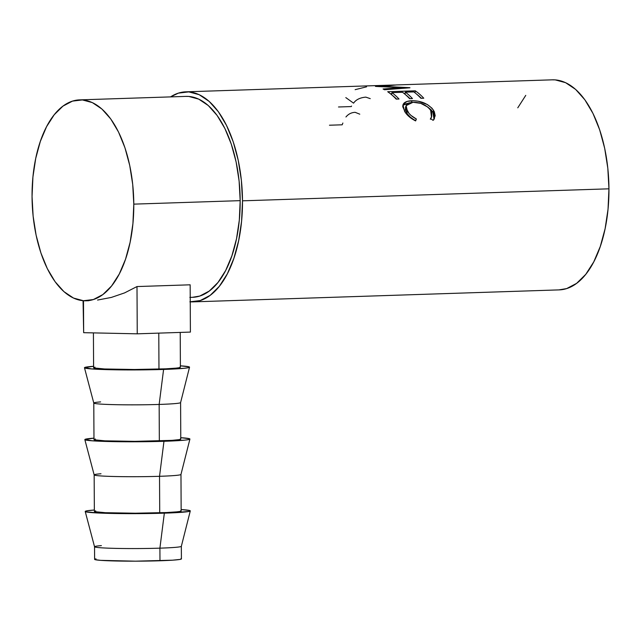 <?xml version="1.0" encoding="UTF-8"?>
<svg xmlns="http://www.w3.org/2000/svg" width="641" height="641" viewBox="0 0 641 641"><rect width="100%" height="100%" fill="white"/><g stroke="black" fill="none" stroke-linecap="round" stroke-linejoin="round"><path stroke-width="0.96" d="M94.539 546.749L94.604 559.353A43.404 2.035 -0.3 0 0 116.446 561.003A43.404 2.035 -0.3 0 0 159.97 560.771L159.905 548.159A43.404 2.035 179.7 0 1 116.374 548.4A43.404 2.035 179.7 0 1 94.539 546.749A43.404 2.035 179.7 0 1 101.382 545.619M164.344 513.161A52.538 2.46 179.7 0 1 85.221 511.478A52.538 2.46 179.7 0 1 94.347 510.012L86.912 510.813L85.301 511.302L85.71 511.782L98.498 513.016L134.69 513.649L164.344 513.161L159.905 548.159L164.344 513.161L188.598 511.526L190.209 511.045L189.792 510.565L181.147 509.555A52.538 2.46 179.7 0 1 190.289 510.925A52.538 2.46 179.7 0 1 164.344 513.161M85.221 511.478L94.539 546.773A43.404 2.035 -0.3 0 0 159.905 548.159A43.404 2.035 -0.3 0 0 181.339 546.316L190.289 510.925M94.163 474.917A43.404 2.035 -0.3 0 0 159.529 476.303L163.968 441.296A52.538 2.46 179.7 0 1 84.844 439.614L94.163 474.917L94.355 511.398A43.404 2.035 -0.3 0 0 116.189 513.048A43.404 2.035 -0.3 0 0 159.721 512.816L159.529 476.303A43.404 2.035 179.7 0 1 115.997 476.543A43.404 2.035 179.7 0 1 94.163 474.893A43.404 2.035 179.7 0 1 101.006 473.755M84.844 439.614A52.538 2.46 179.7 0 1 93.971 438.148L84.924 439.446L92.064 440.792L134.314 441.785L163.968 441.296L184.664 440.135L188.222 439.67L189.832 439.181L189.416 438.7L180.778 437.699A52.538 2.46 179.7 0 1 189.912 439.069A52.538 2.46 179.7 0 1 163.968 441.296L159.529 476.303A43.404 2.035 -0.3 0 0 180.962 474.46L189.912 439.069M93.786 403.029L93.979 439.542A43.404 2.035 -0.3 0 0 115.813 441.192A43.404 2.035 -0.3 0 0 159.345 440.952L159.152 404.439A43.404 2.035 179.7 0 1 115.62 404.679A43.404 2.035 179.7 0 1 93.786 403.029A43.404 2.035 179.7 0 1 100.629 401.899M163.591 369.44A52.538 2.46 179.7 0 1 84.468 367.758A52.538 2.46 179.7 0 1 93.594 366.291L84.548 367.581L91.687 368.936L133.937 369.929L163.591 369.44L184.287 368.279L187.845 367.806L189.456 367.317L189.047 366.836L180.401 365.835A52.538 2.46 179.7 0 1 189.536 367.205A52.538 2.46 179.7 0 1 163.591 369.44L159.152 404.439L163.591 369.44M84.468 367.758L93.786 403.053A43.404 2.035 -0.3 0 0 159.152 404.439A43.404 2.035 -0.3 0 0 180.586 402.596A43.404 2.035 179.7 0 1 159.152 404.439L159.345 440.952A43.404 2.035 -0.3 0 0 180.778 439.085L180.594 402.572L189.536 367.205M93.418 332.887L93.602 367.678A43.404 2.035 -0.3 0 0 115.436 369.328A43.404 2.035 -0.3 0 0 158.968 369.088L158.784 333.12L158.968 369.088A43.404 2.035 -0.3 0 0 180.401 367.221L180.225 332.423M559.008 289.884L566.676 288.578L576.628 283.346L585.77 274.34L593.758 261.881L600.288 246.473L605.112 228.693L608.037 209.23L608.95 188.823A105.084 53.107 -91.9 0 0 552.326 79.829L395.938 84.949L380.514 86.231L409.759 87.681A105.084 53.107 88.1 0 1 409.968 87.777L384.488 89.748A105.084 53.107 -91.9 0 0 383.062 89.003L401.386 87.649L375.738 86.423A105.084 53.107 -91.9 0 0 375.41 86.359L394.64 84.997L185.874 91.823A105.084 53.107 88.1 0 1 242.498 200.825L608.95 188.823L607.82 168.271L604.687 148.351L599.68 129.843L592.981 113.441L584.856 99.788L575.61 89.395L565.602 82.681L555.218 79.885L552.109 79.837M189.864 301.815L200.224 300.573L210.176 295.349L219.318 286.335L227.307 273.883L233.837 258.467L238.66 240.687L241.585 221.225L242.498 200.825A105.084 53.107 88.1 0 1 192.749 301.879L559.2 289.884A105.084 53.107 -91.9 0 0 608.95 188.823L242.498 200.825L241.369 180.265L238.236 160.354L233.228 141.837L226.529 125.436L218.405 111.782L209.158 101.398L199.151 94.676L188.766 91.887L178.398 93.129L170.546 96.895A105.084 53.107 88.1 0 1 185.874 91.823M387.693 91.727L415.28 90.822A105.084 53.107 88.1 0 1 423.765 98.217L420.937 98.305A105.084 53.107 -91.9 0 0 413.838 91.903L405.352 92.176A105.084 53.107 88.1 0 1 412.451 98.586L409.623 98.682A105.084 53.107 -91.9 0 0 402.524 92.272L391.915 92.616A105.084 53.107 88.1 0 1 399.014 99.026L396.186 99.115A105.084 53.107 -91.9 0 0 387.693 91.727A105.084 53.107 -91.9 0 1 396.186 99.115L399.014 99.026A105.084 53.107 -91.9 0 0 391.915 92.616L402.524 92.272A105.084 53.107 -91.9 0 1 409.623 98.682L412.451 98.586A105.084 53.107 -91.9 0 0 405.352 92.176L413.838 91.903A105.084 53.107 -91.9 0 1 420.937 98.305L423.765 98.217A105.084 53.107 -91.9 0 0 415.28 90.822L387.693 91.727M433.54 119.867L433.076 120.348L430.52 118.545L431.657 116.782L431.705 112.544L430.087 109.475L427.675 106.999L420.736 103.353L413.052 102.264L408.878 102.985L406.434 104.924L405.977 107.792L408.982 113.385L411.049 115.476L416.37 119.01L415.632 120.917L414.735 120.476L409.046 116.598L405.473 112.672L402.764 106.775L403.325 103.978L407.163 101.406L413.445 100.717L418.156 101.198L427.395 104.547L432.01 108.249L434.302 111.702L435.191 115.733L433.54 119.867M189.84 297.4L192.604 297.312A100.517 50.799 -91.9 0 0 240.183 200.649A100.517 50.799 -91.9 0 0 186.026 96.39L79.636 99.876A100.517 50.799 88.1 0 1 133.793 204.134L240.183 200.649L133.793 204.134A100.517 50.799 88.1 0 1 86.215 300.797A100.517 50.799 88.1 0 1 32.05 196.539A100.517 50.799 88.1 0 1 79.636 99.876M136.998 286.559L190.153 284.812L190.401 332.086L137.246 333.825L83.659 332.679L83.066 300.701L83.659 332.679L83.49 300.741L83.659 332.679L137.246 333.825L136.998 286.559L137.246 333.825L190.401 332.086L190.153 284.812L136.998 286.559L124.578 292.897L136.998 286.559M111.35 297.424L124.578 292.897L111.35 297.424L97.56 300.052L111.35 297.424M86.215 300.797L88.738 300.709M525.756 95.373L517.768 107.824M192.749 301.879A105.084 53.107 88.1 0 1 190.249 301.847M192.412 297.32L199.752 296.062L209.262 291.062L218.012 282.441L225.656 270.534L231.906 255.791L236.513 238.781L239.309 220.167L240.183 200.649L239.109 180.986L236.112 161.941L231.321 144.225L224.911 128.545L217.139 115.476L208.293 105.549L198.718 99.123L188.791 96.446L185.818 96.398M133.793 204.134L132.919 223.645L130.123 242.266L125.516 259.276L119.266 274.011L111.622 285.926L102.881 294.548L93.362 299.547L83.45 300.733L73.515 298.065L63.94 291.639L55.094 281.703L47.322 268.643L40.912 252.955L36.12 235.247L33.132 216.193L32.05 196.539L32.923 177.02L35.72 158.399L40.335 141.397L46.577 126.654L54.221 114.739L62.97 106.118L72.481 101.118L82.401 99.932L92.336 102.6L101.903 109.026L110.749 118.962L118.521 132.022L124.931 147.71L129.722 165.418L132.719 184.472L133.793 204.134M430.72 118.689L431.505 117.127M430.68 110.356L431.489 117.151L430.52 118.545L433.076 120.348L434.47 118.521L433.58 110.38C428.653 103.938 421.449 100.717 411.979 100.725C408.245 100.813 405.561 101.647 403.926 103.225L402.941 104.804L404.599 111.35C406.859 115.156 410.536 118.345 415.632 120.917L416.37 119.01C412.267 116.878 409.287 114.29 407.428 111.246L406.098 105.653L413.052 102.264C420.768 102.328 426.65 105.028 430.68 110.356M406.098 105.645L405.449 107.56L406.715 112.976L407.428 111.246L406.715 112.976C408.533 115.957 411.482 118.489 415.568 120.564L416.37 119.01L415.456 120.837L410.288 117.111L407.412 114.018L405.312 109.595L405.817 106.791M402.74 105.845L403.926 103.225L403.333 105.132L409.335 102.824M411.418 102.68L411.979 100.725L411.418 102.68M433.805 119.795L434.414 117.351L433.572 113.409L431.329 110.028L427.459 106.823L432.875 112.103L433.58 110.38L432.875 112.103L434.037 119.242M430.872 118.377L430.375 119.282M410.112 102.752L404.735 104.098L402.724 105.869M405 94.243L405.352 92.176L405 94.243M405.697 94.852A102.8 51.953 88.1 0 1 410.072 98.666A102.8 51.953 -91.9 0 0 405.697 94.852M391.563 94.684L391.915 92.616L391.563 94.684M392.26 95.285A102.8 51.953 88.1 0 1 396.627 99.107A102.8 51.953 -91.9 0 0 392.26 95.285M390.465 93.778L391.723 93.738L390.465 93.778M403.902 93.338L405.16 93.298L403.902 93.338M414.983 92.777L415.28 90.822L414.983 92.777M417.019 94.475A102.8 51.953 88.1 0 1 421.385 98.297A102.8 51.953 -91.9 0 0 417.019 94.475M367.998 85.886L389.44 85.165L375.41 86.359A105.084 53.107 -91.9 0 1 375.738 86.423L401.386 87.649L401.314 88.426L401.386 87.649L383.062 89.003A105.084 53.107 -91.9 0 1 384.488 89.748L409.968 87.777A105.084 53.107 -91.9 0 0 409.759 87.681L380.498 86.559L396.467 84.933M355.138 89.668L366.588 86.823M345.811 97.6L353.576 103.161C355.963 99.651 360.05 97.64 365.835 97.128L370.25 98.642M351.572 106.053A105.084 53.107 -91.9 0 0 351.236 106.566L338.504 106.983M345.948 116.983C348.359 114.034 351.436 112.487 355.162 112.327L359.777 114.178M342.879 123.032A105.084 53.107 -91.9 0 0 342.19 124.803L329.458 125.219M179.993 366.948L180.329 367.341L179.007 367.742L176.067 368.134L165.851 368.823L134.474 369.496L104.571 368.976L94.011 367.958L93.674 367.557L94.996 367.157M180.369 438.805L180.706 439.205L179.384 439.606L171.996 440.359L134.85 441.353L104.948 440.832L94.387 439.814L94.051 439.422L95.373 439.021M180.97 474.436A43.404 2.035 179.7 0 1 159.529 476.303L159.721 512.816A43.404 2.035 -0.3 0 0 181.155 510.941L180.97 474.436M180.746 510.669L181.083 511.061L179.76 511.462L176.82 511.855L166.604 512.544L135.227 513.217L105.324 512.696L94.764 511.678L94.427 511.278L95.749 510.877M96.006 558.832L94.676 559.232L95.012 559.633L100.573 560.354L135.475 561.171L172.629 560.178L180.009 559.425L181.339 559.024L180.994 558.623M181.339 546.292A43.404 2.035 179.7 0 1 159.905 548.159L159.97 560.771A43.404 2.035 -0.3 0 0 181.411 558.904L181.339 546.292"/></g></svg>
